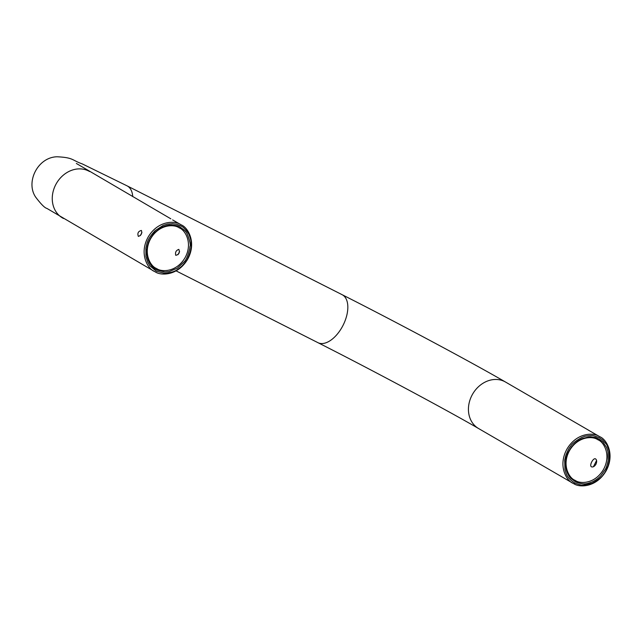 <?xml version="1.0" encoding="UTF-8"?>
<svg xmlns="http://www.w3.org/2000/svg" width="642" height="642" viewBox="0 0 642 642"><rect width="100%" height="100%" fill="white"/><g stroke="black" fill="none" stroke-linecap="round" stroke-linejoin="round"><path stroke-width="0.96" d="M157.001 268.789L157.001 268.789C161.664 272.048 176.269 272.336 184.872 258.028C193.178 243.414 185.257 230.197 179.591 228.03L178.741 227.573C174.086 224.315 159.481 224.01 150.87 238.318C142.556 252.932 150.485 266.165 156.15 268.324L157.001 268.789L157.001 270.049C152.01 267.417 148.792 263.116 147.355 257.153C146.384 252.731 146.649 248.197 148.158 243.559C148.503 241.015 153.607 232.974 155.773 231.634L161.391 227.613C162.29 226.803 168.75 224.828 169.745 225.069L171.863 224.989C176.02 225.366 178.653 226 179.76 226.899C184.23 230.013 186.18 231.618 185.618 231.706C186.124 230.245 191.621 244.233 189.944 246.512L189.703 248.823C187.921 255.821 186.076 260.154 184.158 261.824L177.312 268.212L169.111 271.59L164.89 271.967L157.001 270.049M175.764 255.315C175.009 252.362 176.028 250.388 178.829 249.385C180.057 252.499 179.054 254.481 175.812 255.339L175.764 255.315M141.93 232.468L140.341 235.59M155.348 271.943L154.369 271.405C147.829 268.91 138.696 253.662 148.286 236.818C158.205 220.326 175.041 220.671 180.41 224.427L181.381 224.957C187.913 227.453 197.046 242.692 187.472 259.537C177.553 276.036 160.717 275.691 155.348 271.943M172.61 219.901L181.381 224.957M177.995 254.681L179.583 251.56M138.343 236.376L138.391 236.4C141.256 235.357 142.267 233.375 141.409 230.446C138.239 231.256 137.219 233.231 138.343 236.376M573.956 483.803L573.017 483.29C566.549 480.85 557.537 465.715 567.095 448.838C577.006 432.315 593.714 432.572 599.018 436.295L599.957 436.801C606.425 439.24 615.437 454.367 605.879 471.244C595.985 487.768 579.269 487.527 573.964 483.803L574.991 483.137C584.132 486.476 582.214 484.566 583.241 485.119L592.06 483.33C598.464 479.791 602.268 476.797 603.472 474.334C604.716 473.13 606.281 470.169 608.167 465.442L609.33 460.603L609.081 451.109C607.565 446.391 606.57 443.991 606.096 443.919L602.549 439.89L599.026 437.563C594.693 435.942 592.301 435.292 591.868 435.629C592.446 435.34 585.055 435.886 584.14 436.576L581.941 437.379C575.545 440.926 571.741 443.927 570.545 446.383C569.31 447.586 567.745 450.548 565.859 455.266L564.695 460.097L564.952 469.599C566.445 474.037 566.34 477.504 574.991 483.137M593.417 466.742L596.578 460.499M587.992 429.899L590.945 431.625L587.992 429.899M599.957 436.801L590.977 431.641M575.625 480.657C580.232 483.891 594.733 484.1 603.311 469.767C611.601 455.122 603.785 442.001 598.175 439.882L597.365 439.441C592.759 436.215 578.265 435.99 569.671 450.323C561.373 464.968 569.197 478.097 574.807 480.216L575.625 480.657M595.961 464.246C594.516 466.461 593.039 467.328 591.539 466.838C588.931 465.835 593.272 457.433 595.551 458.902C596.867 459.881 597.004 461.662 595.961 464.246M575.625 481.933L570.85 478.346C570.778 478.202 567.937 475.915 566.116 469.125C565.401 462.344 565.682 457.826 566.966 455.563C567.231 453.966 568.708 451.157 571.404 447.137L572.921 445.307C573.073 445.203 575.633 441.688 582.214 438.598L588.473 436.985C591.033 437.066 587.607 436.416 594.636 437.387C596.153 437.298 601.562 440.316 603.191 442.37L606.586 447.522L607.91 451.599L608.151 460.587C607.172 465.209 606.176 468.195 605.181 469.535L601.105 475.393C600.96 475.505 598.392 479.02 591.812 482.11C587.486 483.41 584.814 485.392 575.625 481.933M156.367 271.253L164.697 273.283C175.643 272.368 177.673 269.367 181.702 266.261C185.185 262.61 187.207 259.954 187.769 258.293C192.793 247.146 190.851 243.182 190.995 241.641C191.155 240.389 188.949 233.736 188.138 233.038C187.312 231.987 188.05 232.051 183.965 228.062C183.042 226.867 180.514 225.583 176.389 224.218L172.61 223.689L167.594 224.082L163.164 225.43L155.067 230.695C146.777 239.755 147.098 243.141 145.87 248.141L145.951 256.503L147.628 261.968L149.867 265.772L156.367 271.253M63.518 218.497A26.868 22.655 -59.8 0 1 62.531 217.959L62.531 217.959A26.868 22.655 -59.8 0 1 56.488 183.307A26.868 22.655 -59.8 0 1 89.615 171.55L89.615 171.55M505.559 382.062L505.559 382.062A26.868 22.398 120.1 0 0 472.681 393.995A26.868 22.398 120.1 0 0 478.547 428.511L478.547 428.511M342.13 294.694L342.13 294.694A26.868 14.63 116.8 0 1 343.093 325.253A26.868 14.63 116.8 0 1 317.902 342.659L317.902 342.659A26.868 14.63 116.8 0 1 317.501 342.435M127.076 185.851L127.076 185.851A26.868 14.63 116.8 0 1 132.742 196.645M589.107 430.509L505.503 382.03C472.664 362.89 395.175 321.482 342.154 294.71L127.108 185.867L82.337 163.935C71.776 160.251 73.798 157.579 57.114 156.776C37.79 157.13 25.407 182.055 35.639 197.094C41.016 204.18 44.779 207.96 46.93 208.425L154.369 271.405M76.358 163.453L170.836 218.818M573.017 483.29L478.555 428.519C447.233 410.246 369.936 368.917 317.902 342.651L176.085 270.876"/></g></svg>
